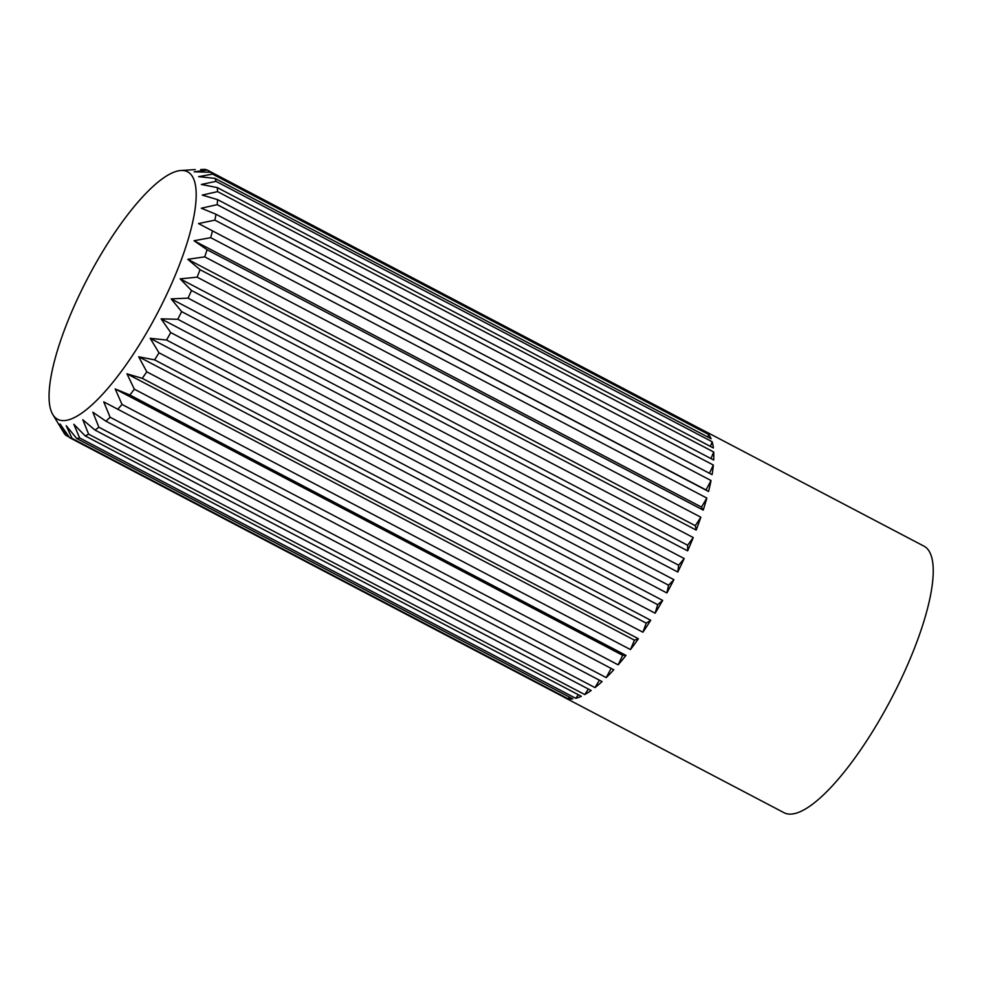 <?xml version="1.0" encoding="UTF-8"?>
<svg xmlns="http://www.w3.org/2000/svg" width="982" height="982" viewBox="0 0 982 982"><rect width="100%" height="100%" fill="white"/><g stroke="black" fill="none" stroke-linecap="round" stroke-linejoin="round"><path stroke-width="1.47" d="M155.893 316.057A139.775 38.998 117.7 0 1 52.795 414.527A139.775 38.998 117.7 0 1 89.35 275.058A139.775 38.998 117.7 0 1 180.872 170.512A139.775 38.998 117.7 0 1 155.893 316.057M52.795 414.527L64.37 433.639A150.528 41.993 117.7 0 0 66.101 435.48L60.062 423.978L69.673 437.69L565.816 698.092A150.528 41.993 117.7 0 1 564.638 697.551A150.528 41.993 117.7 0 1 563.521 696.889M72.03 438.353L66.199 425.709L76.682 438.451L572.813 698.853A150.528 41.993 117.7 0 1 568.161 698.754L72.03 438.353A150.528 41.993 117.7 0 1 69.673 437.69M79.603 437.911L73.846 424.285L85.201 435.898L581.332 696.299A150.528 41.993 117.7 0 1 575.734 698.312L79.603 437.911A150.528 41.993 117.7 0 1 76.682 438.451M88.626 434.167L82.795 419.744L95.021 430.091L591.164 690.493A150.528 41.993 117.7 0 1 584.756 694.569L88.626 434.167A150.528 41.993 117.7 0 1 85.201 435.898M98.875 427.207L92.848 412.207L105.921 421.18L602.064 681.582A150.528 41.993 117.7 0 1 595.006 687.609L98.875 427.207A150.528 41.993 117.7 0 1 95.021 430.091M110.094 417.227L103.736 401.859L613.762 669.785A150.528 41.993 117.7 0 1 606.238 677.617L110.094 417.227A150.528 41.993 117.7 0 1 105.921 421.18M122.014 404.437L115.201 388.958L129.845 394.985L625.976 655.387A150.528 41.993 117.7 0 1 618.157 664.839L122.014 404.437A150.528 41.993 117.7 0 1 117.631 409.384M134.35 389.179L126.948 373.798L142.267 378.34L638.398 638.742A150.528 41.993 117.7 0 1 630.481 649.581L134.35 389.179A150.528 41.993 117.7 0 1 129.845 394.985M146.772 371.822L138.708 356.785L154.604 359.866L650.735 620.268A150.528 41.993 117.7 0 1 642.903 632.224L146.772 371.822A150.528 41.993 117.7 0 1 142.267 378.34M158.998 352.796L150.185 338.311L166.535 340.017L662.666 600.419A150.528 41.993 117.7 0 1 655.129 613.198L158.998 352.796A150.528 41.993 117.7 0 1 154.604 359.866M170.708 332.554L161.097 318.843L177.779 319.273L673.91 579.675A150.528 41.993 117.7 0 1 670.424 586.34A150.528 41.993 117.7 0 1 666.852 592.956L170.708 332.554A150.528 41.993 117.7 0 1 166.535 340.017M69.305 437.174L66.101 435.48M704.548 430.988A150.528 41.993 117.7 0 1 706.954 432.657L210.811 172.255L194.129 171.825L207.227 170.046L703.37 430.447A150.528 41.993 117.7 0 1 704.548 430.988L923.964 546.152A150.528 41.993 117.7 0 1 889.839 701.504A150.528 41.993 117.7 0 1 784.053 812.715L564.638 697.551M708.673 434.498A150.528 41.993 117.7 0 1 711.103 438.758L214.972 178.368L198.622 176.662L212.529 174.109L708.673 434.498L707.899 437.076M569.511 697.122L568.161 698.754M578.349 694.74L575.734 698.312M588.378 689.033L584.756 694.569M599.388 680.182L595.006 687.609M611.135 668.411L606.238 677.617M625.976 655.387L622.686 655.313L618.157 664.839M638.398 638.742L634.446 640.166L630.481 649.581M650.735 620.268L646.205 623.14L642.903 632.224M662.666 600.419L657.682 604.679L655.129 613.198M673.91 579.675L668.582 585.211L666.852 592.956M684.184 558.549A150.528 41.993 117.7 0 1 677.764 572.015L181.633 311.613L171.163 298.872L188.053 298.147L684.184 558.549L678.66 565.227L677.764 572.015M693.243 537.559A150.528 41.993 117.7 0 1 687.633 550.877L191.49 290.488L180.148 278.863L197.112 277.157L693.243 537.559L687.633 545.231L687.633 550.877M700.853 517.232A150.528 41.993 117.7 0 1 696.177 530.084L200.046 269.682L187.82 259.322L204.71 256.842L700.853 517.232L695.317 525.689L696.177 530.084M706.831 498.07A150.528 41.993 117.7 0 1 703.222 510.112L207.079 249.723L194.006 240.737L210.688 237.669L706.831 498.07L701.492 507.105L703.222 510.112M711.029 480.529A150.528 41.993 117.7 0 1 708.562 491.491L198.536 223.565L214.898 220.128L711.029 480.529L706.033 489.932L708.562 491.491M713.349 465.051A150.528 41.993 117.7 0 1 712.085 474.65L215.954 214.248L201.31 208.221L217.206 204.661L713.349 465.051L709.434 473.263M713.718 452.027A150.528 41.993 117.7 0 1 713.705 460.018L217.574 199.628L202.255 195.074L217.587 191.625L713.718 452.027L710.956 458.582M712.146 441.753A150.528 41.993 117.7 0 1 713.374 447.964L217.243 187.562L201.359 184.469L216.015 181.351L712.146 441.753L710.452 446.429M198.536 223.565L706.033 489.932M194.006 240.737L701.492 507.105M187.82 259.322L695.317 525.689M180.148 278.863L687.633 545.231M171.163 298.872L678.66 565.227M161.097 318.843L668.582 585.211M150.185 338.311L657.682 604.679M138.708 356.785L646.205 623.14M126.948 373.798L634.446 640.166M115.201 388.958L622.686 655.313M207.227 170.046A150.528 41.993 117.7 0 0 204.882 169.383L200.709 169.53M210.811 172.255A150.528 41.993 117.7 0 1 212.529 174.109M214.972 178.368A150.528 41.993 117.7 0 1 216.015 181.351M217.243 187.562A150.528 41.993 117.7 0 1 217.587 191.625M217.574 199.628A150.528 41.993 117.7 0 1 217.206 204.661M215.954 214.248A150.528 41.993 117.7 0 1 214.898 220.128M212.431 231.089A150.528 41.993 117.7 0 1 210.688 237.669M207.079 249.723A150.528 41.993 117.7 0 1 204.71 256.842M200.046 269.682A150.528 41.993 117.7 0 1 197.112 277.157M191.49 290.488A150.528 41.993 117.7 0 1 188.053 298.147M181.633 311.613A150.528 41.993 117.7 0 1 177.779 319.273M180.872 170.512L195.271 169.579"/></g></svg>
